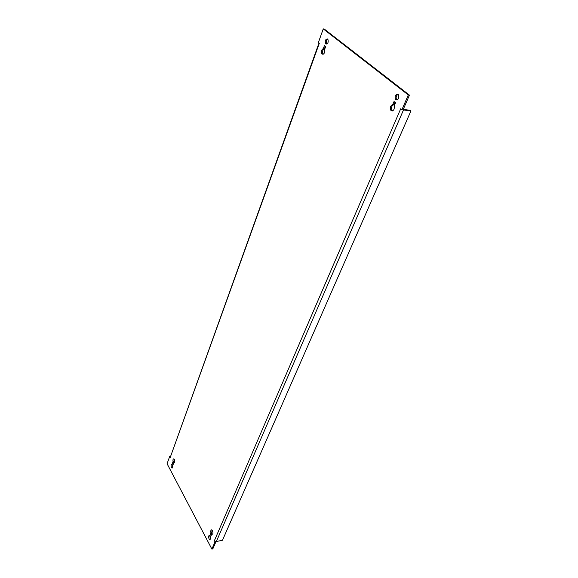 <?xml version="1.0" encoding="UTF-8"?>
<svg xmlns="http://www.w3.org/2000/svg" width="578" height="578" viewBox="0 0 578 578"><rect width="100%" height="100%" fill="white"/><g stroke="black" fill="none" stroke-linecap="round" stroke-linejoin="round"><path stroke-width="0.87" d="M173.588 463.339L173.949 461.475L173.06 461.605L172.511 463.115L173.198 464.409L173.971 463.014C174.924 462.646 175.069 461.468 174.412 459.481L173.797 458.874C173.032 458.975 172.779 459.886 173.06 461.605M173.949 461.475L174.101 459.055M171.464 467.566L172.042 468.144C172.909 467.797 173.039 466.721 172.439 464.9L171.868 464.329C170.994 464.669 170.864 465.745 171.464 467.566M172.605 467.797L172.186 464.546M325.804 44.022C327.943 43.906 328.636 42.288 327.878 39.167L327.654 38.943C325.508 39.08 324.814 40.706 325.595 43.805L325.804 44.022M211.512 534.614L211.187 534.007L211.837 532.483L210.905 532.678L210.262 534.195L211.057 535.69L211.7 534.173L212.09 534.368C213.101 533.949 213.231 532.706 212.487 530.633L211.649 529.845C210.84 529.983 210.594 530.929 210.905 532.678M211.837 532.483L211.974 529.99M209.026 538.775L209.814 539.52C210.724 539.13 210.847 537.988 210.168 536.095L209.388 535.358C208.47 535.741 208.355 536.875 209.026 538.775M210.385 539.151L209.742 535.531M395.785 99.813C398.365 99.943 399.246 98.253 398.423 94.734L398.09 94.387C395.497 94.286 394.622 95.977 395.468 99.474L395.785 99.813M397.007 100.037L396.602 99.64C395.677 97.357 396.147 95.587 398.018 94.33M211.888 549.1L212.82 548.898L215.962 541.651L214.395 540.661L400.691 108.808L401.891 109.777L408.299 94.965L323.268 28.9L318.348 42.591L319.294 43.35L170.192 457.53L169.657 456.541L167.078 463.737L211.888 549.1L215.023 541.846L214.395 540.661M215.962 541.651L215.023 541.846M323.268 28.9L324.352 29.11L409.441 95.132L403.032 109.928L401.891 109.777M323.138 54.346L322.972 54.173C322.054 51.68 322.546 49.867 324.446 48.718L325.291 46.406M392.462 110.925L391.992 110.477C390.952 107.645 391.588 105.716 393.893 104.697L394.94 102.227M326.801 44.138L326.678 44.007C325.855 42.021 326.216 40.366 327.755 39.029M212.69 534.029L211.7 534.173M323.362 48.53C321.462 49.679 320.971 51.493 321.895 53.985C323.962 54.607 324.858 53.118 324.59 49.52L325.631 46.681L324.395 45.691L323.362 48.53L324.446 48.718M394.044 101.511L392.758 104.539C390.453 105.564 389.825 107.494 390.858 110.333C393.416 111.352 394.55 109.827 394.268 105.752L395.562 102.725L394.044 101.511M409.441 95.132L408.299 94.965M170.192 457.53L318.977 43.097M170.286 456.447L169.657 456.541M403.039 109.899L410.922 110.99L410.069 110.304L403.263 109.387M410.922 110.99L222.465 540.278L215.934 541.6M211.187 534.007L210.262 534.195M393.893 104.697L392.758 104.539M174.498 462.79L173.747 462.899M173.4 462.985L172.511 463.115M403.48 109.986L216.331 541.572M396.602 99.64L395.468 99.474M326.678 44.007L325.595 43.805M391.992 110.477L390.858 110.333M322.972 54.173L321.895 53.985"/></g></svg>
